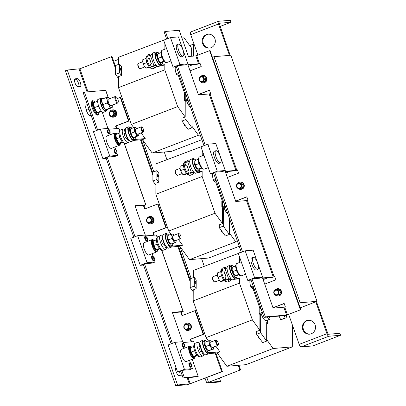 <?xml version="1.0" encoding="UTF-8"?>
<svg xmlns="http://www.w3.org/2000/svg" width="406" height="406" viewBox="0 0 406 406"><rect width="100%" height="100%" fill="white"/><g stroke="black" fill="none" stroke-linecap="round" stroke-linejoin="round"><path stroke-width="0.61" d="M190.566 367.186A2.152 0.69 -111 0 1 189.8 366.537A2.152 0.69 -111 0 1 189.16 365.222A2.152 0.69 -111 0 1 188.902 364.192A2.152 0.69 -111 0 1 189.034 363.197M191.206 366.943A2.269 0.726 -111 0 1 191.028 367.151L191.368 366.506A2.152 0.69 -111 0 1 190.698 366.826A2.152 0.69 -111 0 1 189.653 365.035A2.152 0.69 -111 0 1 190.084 363.167L189.399 362.918A2.269 0.726 -111 0 1 189.673 362.949M190.998 366.78A1.979 1.868 -94.8 0 0 191.708 365.796C190.896 365.06 190.622 364.273 190.881 363.441C191.693 364.182 191.967 364.964 191.708 365.796L190.998 366.78C189.759 365.644 189.338 364.441 189.734 363.172L189.769 363.167A1.979 1.868 -94.8 0 0 189.734 363.172M183.629 347.374A2.152 0.69 -111 0 1 182.862 346.724A2.152 0.69 -111 0 1 182.223 345.41A2.152 0.69 -111 0 1 181.959 344.374A2.152 0.69 -111 0 1 182.096 343.38M184.268 347.125A2.269 0.726 -111 0 1 184.085 347.333L184.431 346.694A2.152 0.69 -111 0 1 183.761 347.008A2.152 0.69 -111 0 1 182.715 345.217A2.152 0.69 -111 0 1 183.142 343.349M184.06 346.963A1.979 1.868 -94.8 0 0 184.766 345.983C183.959 345.242 183.679 344.455 183.943 343.623C184.75 344.364 185.024 345.151 184.766 345.983L184.06 346.963C182.817 345.831 182.395 344.628 182.796 343.354L182.832 343.349A1.979 1.868 -94.8 0 0 182.796 343.354M115.888 153.93A2.152 0.69 -111 0 1 115.121 153.28A2.152 0.69 -111 0 1 114.482 151.966A2.152 0.69 -111 0 1 114.218 150.936A2.152 0.69 -111 0 1 114.355 149.941M116.684 153.255A2.152 0.69 -111 0 1 116.02 153.57A2.152 0.69 -111 0 1 114.974 151.778A2.152 0.69 -111 0 1 115.4 149.91L114.72 149.662A2.269 0.726 -111 0 1 114.989 149.692M116.319 153.524A1.979 1.868 -94.8 0 0 117.024 152.539C116.212 151.803 115.938 151.017 116.197 150.184C117.009 150.925 117.283 151.712 117.024 152.539L116.319 153.524C115.076 152.387 114.654 151.184 115.055 149.915L115.091 149.91A1.979 1.868 -94.8 0 0 115.055 149.915M108.945 134.117A2.152 0.69 -111 0 1 108.179 133.467A2.152 0.69 -111 0 1 107.539 132.153A2.152 0.69 -111 0 1 107.28 131.118A2.152 0.69 -111 0 1 107.412 130.123M109.584 133.868A2.269 0.726 -111 0 1 109.407 134.076L109.747 133.437A2.152 0.69 -111 0 1 109.077 133.752A2.152 0.69 -111 0 1 108.037 131.96A2.152 0.69 -111 0 1 108.463 130.093L107.778 129.844A2.269 0.726 -111 0 1 108.052 129.879M109.376 133.706A1.979 1.868 -94.8 0 0 110.087 132.726C109.275 131.986 109.001 131.199 109.26 130.367C110.072 131.108 110.346 131.894 110.087 132.726L109.376 133.706C108.138 132.574 107.717 131.371 108.113 130.098L108.148 130.093A1.979 1.868 -94.8 0 0 108.113 130.098M146.287 240.743A2.152 0.69 -111 0 1 145.521 240.093A2.152 0.69 -111 0 1 144.881 238.779A2.152 0.69 -111 0 1 144.622 237.749A2.152 0.69 -111 0 1 144.754 236.749M147.084 240.068A2.152 0.69 -111 0 1 146.419 240.382A2.152 0.69 -111 0 1 145.373 238.591A2.152 0.69 -111 0 1 145.8 236.718L145.12 236.47A2.269 0.726 -111 0 1 145.394 236.505M146.718 240.337A1.979 1.868 -94.8 0 0 147.424 239.352C146.617 238.611 146.343 237.83 146.602 236.997C147.408 237.738 147.688 238.52 147.424 239.352L146.718 240.337C145.48 239.2 145.059 237.997 145.455 236.723L145.49 236.723A1.979 1.868 -94.8 0 0 145.455 236.723M153.229 260.561A2.152 0.69 -111 0 1 152.463 259.911A2.152 0.69 -111 0 1 151.819 258.597A2.152 0.69 -111 0 1 151.56 257.561A2.152 0.69 -111 0 1 151.697 256.567M153.864 260.317A2.269 0.726 -111 0 1 153.686 260.525L154.026 259.881A2.152 0.69 -111 0 1 153.361 260.2A2.152 0.69 -111 0 1 152.316 258.409A2.152 0.69 -111 0 1 152.742 256.536L152.057 256.287A2.269 0.726 -111 0 1 152.331 256.323M153.661 260.15A1.979 1.868 -94.8 0 0 154.366 259.17C153.554 258.429 153.28 257.643 153.539 256.815C154.351 257.551 154.625 258.338 154.366 259.17L153.661 260.15C152.417 259.018 151.996 257.815 152.397 256.541L152.428 256.541A1.979 1.868 -94.8 0 0 152.397 256.541M311.229 333.793A6.978 6.582 -94.8 0 0 315.355 325.759A6.978 6.582 -94.8 0 0 308.347 320.278A6.978 6.582 -94.8 0 0 306.637 320.674A6.978 6.582 -94.8 0 0 302.511 328.708A6.978 6.582 -94.8 0 0 309.524 334.189A6.978 6.582 -94.8 0 0 311.229 333.793M308.692 320.258A6.978 6.582 -94.8 0 0 307.327 320.613A6.978 6.582 -94.8 0 0 303.165 328.469A6.978 6.582 -94.8 0 0 309.869 334.148M211.044 47.705A6.978 6.582 -94.8 0 0 215.17 39.666A6.978 6.582 -94.8 0 0 208.156 34.185A6.978 6.582 -94.8 0 0 206.446 34.581A6.978 6.582 -94.8 0 0 202.325 42.615A6.978 6.582 -94.8 0 0 209.334 48.096A6.978 6.582 -94.8 0 0 211.044 47.705M208.506 34.17A6.978 6.582 -94.8 0 0 207.141 34.52A6.978 6.582 -94.8 0 0 202.98 42.376A6.978 6.582 -94.8 0 0 209.679 48.055M175.869 367.638L176.047 367.567A4.187 1.34 69 0 0 175.976 367.577A4.187 1.34 69 0 0 176.092 371.602A4.187 1.34 69 0 0 178.858 375.423L181.396 375.205A4.187 1.34 69 0 0 181.518 375.18A4.187 1.34 69 0 0 181.908 374.601M74.983 82.885A4.187 1.34 69 0 0 77.749 86.706L80.292 86.493A4.187 1.34 69 0 0 80.413 86.463A4.187 1.34 69 0 0 80.231 82.256A4.187 1.34 69 0 0 77.531 78.617L74.993 78.83A4.187 1.34 69 0 0 74.871 78.86A4.187 1.34 69 0 0 74.983 82.885M159.03 53.384A6.283 2.015 69 0 0 157.259 52.435A6.283 2.015 69 0 0 157.432 58.474A6.283 2.015 69 0 0 161.766 64.163A6.283 2.015 69 0 0 162.446 62.27M157.259 52.435L156.026 52.907A6.283 2.015 69 0 0 156.198 58.946A6.283 2.015 69 0 0 160.527 64.635L161.766 64.163M157.152 52.475A7.328 2.35 69 0 0 155.65 51.932A7.328 2.35 69 0 0 155.853 58.977A7.328 2.35 69 0 0 160.903 65.615A7.328 2.35 69 0 0 161.659 64.204M155.65 51.932L153.184 52.881A7.328 2.35 69 0 0 153.382 59.926A7.328 2.35 69 0 0 158.436 66.564L160.903 65.615M161.355 55.652L162.842 59.383A5.963 1.908 -111 0 1 161.263 55.267L161.355 55.652M178.488 44.081L176.945 44.675A6.471 2.071 69 0 0 177.123 50.897A6.471 2.071 69 0 0 181.583 56.754L183.126 56.16A6.471 2.071 69 0 0 182.949 49.943A6.471 2.071 69 0 0 178.488 44.081A6.471 2.071 69 0 0 178.665 50.303A6.471 2.071 69 0 0 183.126 56.16M170.916 60.956L166.805 62.534A6.567 2.106 -111 0 1 162.273 56.586A6.567 2.106 -111 0 1 162.095 50.268L166.572 48.553M233.714 266.64A6.283 2.015 69 0 0 231.943 265.691A6.283 2.015 69 0 0 232.115 271.731A6.283 2.015 69 0 0 236.444 277.42A6.283 2.015 69 0 0 237.124 275.527M231.943 265.691L230.709 266.163A6.283 2.015 69 0 0 230.882 272.203A6.283 2.015 69 0 0 235.211 277.892L236.444 277.42M231.836 265.732A7.328 2.35 69 0 0 230.334 265.189A7.328 2.35 69 0 0 230.532 272.233A7.328 2.35 69 0 0 235.587 278.871A7.328 2.35 69 0 0 236.338 277.46M230.334 265.189L227.862 266.138A7.328 2.35 69 0 0 228.065 273.182A7.328 2.35 69 0 0 233.115 279.82L235.587 278.871M236.038 268.909L237.52 272.634A5.963 1.908 -111 0 1 235.942 268.523L236.038 268.909M253.166 257.338L251.624 257.932A6.471 2.071 69 0 0 251.801 264.154A6.471 2.071 69 0 0 256.262 270.01L257.805 269.417A6.471 2.071 69 0 0 257.627 263.2A6.471 2.071 69 0 0 253.166 257.338A6.471 2.071 69 0 0 253.344 263.56A6.471 2.071 69 0 0 257.805 269.417M245.594 274.212L241.484 275.791A6.567 2.106 -111 0 1 236.957 269.843A6.567 2.106 -111 0 1 236.774 263.524L241.25 261.809M196.372 160.015A6.283 2.015 69 0 0 194.601 159.061A6.283 2.015 69 0 0 194.773 165.105A6.283 2.015 69 0 0 199.102 170.789A6.283 2.015 69 0 0 199.782 168.901M194.601 159.061L193.368 159.538A6.283 2.015 69 0 0 193.54 165.577A6.283 2.015 69 0 0 197.869 171.266L199.102 170.789M194.494 159.101A7.328 2.35 69 0 0 192.992 158.558A7.328 2.35 69 0 0 193.19 165.607A7.328 2.35 69 0 0 198.245 172.24A7.328 2.35 69 0 0 199.001 170.83M192.992 158.558L190.521 159.507A7.328 2.35 69 0 0 190.724 166.556A7.328 2.35 69 0 0 195.778 173.189L198.245 172.24M198.696 162.278L200.183 166.008A5.963 1.908 -111 0 1 198.605 161.898L198.696 162.278M215.825 150.712L214.282 151.306A6.471 2.071 69 0 0 214.459 157.523A6.471 2.071 69 0 0 218.92 163.385L220.463 162.791A6.471 2.071 69 0 0 220.285 156.569A6.471 2.071 69 0 0 215.825 150.712A6.471 2.071 69 0 0 216.007 156.934A6.471 2.071 69 0 0 220.463 162.791M208.258 167.587L204.147 169.165A6.567 2.106 -111 0 1 199.615 163.217A6.567 2.106 -111 0 1 199.437 156.899L203.908 155.178M118.247 102.043L117.989 102.728A3.492 1.117 -111 0 1 117.71 103.053A3.492 1.117 -111 0 1 116.06 101.571A3.492 1.117 -111 0 1 114.862 98.085A3.492 1.117 -111 0 1 115.208 96.537A3.492 1.117 -111 0 1 115.634 96.592L116.283 96.927A2.913 0.934 -111 0 1 118.298 101.028A2.913 0.934 -111 0 1 118.247 102.043A2.913 0.934 -111 0 1 116.867 101.454A2.913 0.934 -111 0 1 115.639 98.171A2.913 0.934 -111 0 1 116.283 96.927M117.71 103.053L110.934 105.651A3.492 1.117 -111 0 1 109.29 104.175A3.492 1.117 -111 0 1 108.092 100.683A3.492 1.117 -111 0 1 108.438 99.14L115.208 96.537M105.89 111.33L103.423 112.274A6.978 2.238 -111 0 1 98.612 105.956A6.978 2.238 -111 0 1 98.419 99.247L100.891 98.298A6.978 2.238 69 0 0 101.079 105.007A6.978 2.238 69 0 0 105.89 111.33A6.978 2.238 69 0 0 106.545 110.371M97.663 101.277L93.619 102.682L93.075 102.561L93.619 102.682L94.339 107.691L97.064 112.528L99.064 112.355L98.831 112.777L96.719 112.954L93.842 107.849L93.075 102.561L94.42 102.378M201.422 351.672A2.791 0.893 -111 0 1 201.351 351.713A2.791 0.893 -111 0 1 201.269 351.728A2.791 0.893 -111 0 1 199.468 349.307A2.791 0.893 -111 0 1 199.351 346.501A2.791 0.893 -111 0 1 199.432 346.48M199.006 356.351L198.899 356.392A6.283 2.015 -111 0 1 194.57 350.703A6.283 2.015 -111 0 1 194.398 344.664L194.499 344.623M203.766 354.042A7.328 2.35 -111 0 1 202.975 355.945L200.508 356.894A7.328 2.35 -111 0 1 195.453 350.256A7.328 2.35 -111 0 1 195.256 343.212L197.722 342.263A7.328 2.35 -111 0 1 199.788 343.369M202.975 355.945A7.328 2.35 -111 0 1 197.925 349.312A7.328 2.35 -111 0 1 197.722 342.263M193.713 346.557L190.115 347.673L190.546 347.775L191.17 352.114L193.53 356.306L195.266 356.158L195.078 356.493L193.256 356.646L190.769 352.235L190.115 347.673L191.272 347.516M191.825 347.282L190.14 346.379A6.567 2.106 69 0 0 189.353 346.293L181.391 349.348A6.567 2.106 69 0 0 181.573 355.666A6.567 2.106 69 0 0 186.1 361.614L194.063 358.554A6.567 2.106 69 0 0 194.575 357.97M189.353 346.293A6.567 2.106 69 0 0 189.536 352.606A6.567 2.106 69 0 0 194.063 358.554M126.743 138.416A2.791 0.893 -111 0 1 126.672 138.456A2.791 0.893 -111 0 1 126.586 138.476A2.791 0.893 -111 0 1 124.789 136.051A2.791 0.893 -111 0 1 124.667 133.244A2.791 0.893 -111 0 1 124.749 133.224M124.322 143.095L124.216 143.135A6.283 2.015 -111 0 1 119.887 137.446A6.283 2.015 -111 0 1 119.714 131.407L119.821 131.366M129.088 140.786A7.328 2.35 -111 0 1 128.296 142.689L125.824 143.638A7.328 2.35 -111 0 1 120.775 137.005A7.328 2.35 -111 0 1 120.572 129.956L123.043 129.006A7.328 2.35 -111 0 1 125.104 130.113M128.296 142.689A7.328 2.35 -111 0 1 123.241 136.056A7.328 2.35 -111 0 1 123.043 129.006M119.034 133.3L115.431 134.416L115.862 134.518L116.486 138.857L118.851 143.049L120.582 142.902L120.399 143.237L118.572 143.389L116.091 138.979L115.431 134.416L116.588 134.259M115.461 133.122C112.097 131.615 116.639 146.307 119.359 144.917L120.222 144.348L120.557 142.912A5.963 1.908 69 0 1 119.729 144.49A5.963 1.908 69 0 1 115.796 139.05A5.963 1.908 69 0 1 115.806 133.275A5.963 1.908 69 0 1 117.136 134.026L115.461 133.122A6.567 2.106 69 0 0 114.675 133.036L106.712 136.091A6.567 2.106 69 0 0 106.89 142.41A6.567 2.106 69 0 0 111.422 148.357L119.384 145.302A6.567 2.106 69 0 0 119.897 144.714M114.675 133.036A6.567 2.106 69 0 0 114.852 139.349A6.567 2.106 69 0 0 119.384 145.302M164.085 245.041A2.791 0.893 -111 0 1 164.009 245.082A2.791 0.893 -111 0 1 163.928 245.102A2.791 0.893 -111 0 1 162.131 242.676A2.791 0.893 -111 0 1 162.009 239.87A2.791 0.893 -111 0 1 162.09 239.855M161.664 249.72L161.558 249.761A6.283 2.015 -111 0 1 157.229 244.077A6.283 2.015 -111 0 1 157.056 238.038L157.163 237.997M166.43 247.411A7.328 2.35 -111 0 1 165.638 249.32L163.166 250.269A7.328 2.35 -111 0 1 158.117 243.63A7.328 2.35 -111 0 1 157.914 236.586L160.385 235.637A7.328 2.35 -111 0 1 162.446 236.739M165.638 249.32A7.328 2.35 -111 0 1 160.583 242.681A7.328 2.35 -111 0 1 160.385 235.637M156.376 239.926L152.773 241.047L153.204 241.144L153.828 245.483L156.188 249.675L157.924 249.528L157.736 249.863L155.914 250.02L153.432 245.61L152.773 241.047L153.93 240.89M152.788 239.753A6.567 2.106 69 0 0 152.011 239.662L144.054 242.722A6.567 2.106 69 0 0 144.231 249.035A6.567 2.106 69 0 0 148.763 254.983L156.721 251.928A6.567 2.106 69 0 0 157.239 251.344M152.011 239.662A6.567 2.106 69 0 0 152.194 245.98A6.567 2.106 69 0 0 156.721 251.928M221.265 230.39A1.045 0.335 69 0 0 221.737 231.948A1.045 0.335 69 0 0 222.112 232.207L222.478 232.065M158.523 176.275A1.045 0.335 -111 0 1 158.406 176.58A1.045 0.335 -111 0 1 157.863 176.047A1.045 0.335 -111 0 1 157.543 174.925A1.045 0.335 -111 0 1 157.655 174.626A1.045 0.335 -111 0 1 158.198 175.153A1.045 0.335 -111 0 1 158.523 176.275M158.406 176.58L157.838 176.798A1.045 0.335 -111 0 1 157.295 176.265A1.045 0.335 -111 0 1 156.975 175.143A1.045 0.335 -111 0 1 157.086 174.844L157.655 174.626M258.607 337.021A1.045 0.335 69 0 0 259.079 338.574A1.045 0.335 69 0 0 259.454 338.837L259.82 338.695M195.859 282.906A1.045 0.335 -111 0 1 195.748 283.205A1.045 0.335 -111 0 1 195.205 282.672A1.045 0.335 -111 0 1 194.885 281.556A1.045 0.335 -111 0 1 194.997 281.251A1.045 0.335 -111 0 1 195.54 281.784A1.045 0.335 -111 0 1 195.859 282.906M195.748 283.205L195.179 283.424A1.045 0.335 -111 0 1 194.636 282.891A1.045 0.335 -111 0 1 194.317 281.769A1.045 0.335 -111 0 1 194.428 281.47L194.997 281.251M121.181 69.649A1.045 0.335 -111 0 1 121.064 69.949A1.045 0.335 -111 0 1 120.526 69.416A1.045 0.335 -111 0 1 120.201 68.299A1.045 0.335 -111 0 1 120.318 67.995A1.045 0.335 -111 0 1 120.856 68.528A1.045 0.335 -111 0 1 121.181 69.649M121.064 69.949L120.501 70.167A1.045 0.335 -111 0 1 119.958 69.634A1.045 0.335 -111 0 1 119.633 68.518A1.045 0.335 -111 0 1 119.75 68.213L120.318 67.995M183.928 123.764A1.045 0.335 69 0 0 184.395 125.317A1.045 0.335 69 0 0 184.771 125.581L185.141 125.439M114.213 112.685A2.791 2.634 85.2 0 1 111.98 116.415A2.791 2.634 85.2 0 1 109.275 114.583A2.791 2.634 85.2 0 1 111.508 110.853A2.791 2.634 85.2 0 1 114.213 112.685M111.508 110.853L112.594 110.762A2.791 2.634 85.2 0 1 115.299 112.594A2.791 2.634 85.2 0 1 113.066 116.324L111.98 116.415M113.624 112.863A2.309 2.177 85.2 0 1 112.345 115.822A2.309 2.177 85.2 0 1 109.539 114.431A2.309 2.177 85.2 0 1 110.823 111.477A2.309 2.177 85.2 0 1 113.624 112.863M151.555 219.316A2.791 2.634 85.2 0 1 149.322 223.046A2.791 2.634 85.2 0 1 146.617 221.209A2.791 2.634 85.2 0 1 148.85 217.484A2.791 2.634 85.2 0 1 151.555 219.316M148.85 217.484L149.936 217.388A2.791 2.634 85.2 0 1 152.641 219.225A2.791 2.634 85.2 0 1 150.408 222.955L149.322 223.046M150.966 219.494A2.309 2.177 85.2 0 1 149.687 222.447A2.309 2.177 85.2 0 1 146.881 221.062A2.309 2.177 85.2 0 1 148.165 218.103A2.309 2.177 85.2 0 1 150.966 219.494M188.891 325.942A2.791 2.634 85.2 0 1 186.658 329.672A2.791 2.634 85.2 0 1 183.954 327.84A2.791 2.634 85.2 0 1 186.192 324.11A2.791 2.634 85.2 0 1 188.891 325.942M186.192 324.11L187.278 324.018A2.791 2.634 85.2 0 1 189.983 325.851A2.791 2.634 85.2 0 1 187.75 329.581L186.658 329.672M188.308 326.119A2.309 2.177 85.2 0 1 187.024 329.078A2.309 2.177 85.2 0 1 184.222 327.688A2.309 2.177 85.2 0 1 185.506 324.734A2.309 2.177 85.2 0 1 188.308 326.119M184.857 329.119A3.664 3.456 -94.8 0 0 190.754 325.556A3.664 3.456 -94.8 0 0 184.507 324.957M187.821 330.448L188.282 330.413A3.664 3.456 -94.8 0 0 191.216 325.516A3.664 3.456 -94.8 0 0 187.668 323.11L187.202 323.151M147.515 222.488A3.664 3.456 -94.8 0 0 153.412 218.925A3.664 3.456 -94.8 0 0 147.165 218.332M150.479 223.823L150.941 223.782A3.664 3.456 -94.8 0 0 153.874 218.89A3.664 3.456 -94.8 0 0 150.327 216.479L149.865 216.52M110.178 115.862A3.664 3.456 -94.8 0 0 116.07 112.3A3.664 3.456 -94.8 0 0 109.823 111.701M113.142 117.197L113.604 117.156A3.664 3.456 -94.8 0 0 116.532 112.259A3.664 3.456 -94.8 0 0 112.985 109.853L112.523 109.894M278.851 291.544A2.791 2.634 85.2 0 1 276.618 295.269A2.791 2.634 85.2 0 1 273.913 293.436A2.791 2.634 85.2 0 1 276.146 289.706A2.791 2.634 85.2 0 1 278.851 291.544M276.146 289.706L277.465 289.595A2.791 2.634 85.2 0 1 280.17 291.432A2.791 2.634 85.2 0 1 277.937 295.162L276.618 295.269M278.262 291.716A2.309 2.177 85.2 0 1 276.983 294.675A2.309 2.177 85.2 0 1 274.182 293.289A2.309 2.177 85.2 0 1 275.461 290.331A2.309 2.177 85.2 0 1 278.262 291.716M241.509 184.913A2.791 2.634 85.2 0 1 239.276 188.643A2.791 2.634 85.2 0 1 236.571 186.811A2.791 2.634 85.2 0 1 238.804 183.081A2.791 2.634 85.2 0 1 241.509 184.913M238.804 183.081L240.124 182.969A2.791 2.634 85.2 0 1 242.829 184.801A2.791 2.634 85.2 0 1 240.596 188.531L239.276 188.643M240.925 185.09A2.309 2.177 85.2 0 1 239.641 188.044A2.309 2.177 85.2 0 1 236.84 186.658A2.309 2.177 85.2 0 1 238.119 183.705A2.309 2.177 85.2 0 1 240.925 185.09M204.167 78.287A2.791 2.634 85.2 0 1 201.934 82.017A2.791 2.634 85.2 0 1 199.229 80.18A2.791 2.634 85.2 0 1 201.467 76.45A2.791 2.634 85.2 0 1 204.167 78.287M201.467 76.45L202.782 76.338A2.791 2.634 85.2 0 1 205.487 78.175A2.791 2.634 85.2 0 1 203.254 81.905L201.934 82.017M203.584 78.465A2.309 2.177 85.2 0 1 202.3 81.418A2.309 2.177 85.2 0 1 199.498 80.033A2.309 2.177 85.2 0 1 200.782 77.074A2.309 2.177 85.2 0 1 203.584 78.465M200.681 81.794A3.664 3.456 -94.8 0 0 206.258 77.876A3.664 3.456 -94.8 0 0 200.265 76.876M203.33 82.773L203.792 82.733A3.664 3.456 -94.8 0 0 206.72 77.84A3.664 3.456 -94.8 0 0 203.173 75.43L202.711 75.47M238.023 188.425A3.664 3.456 -94.8 0 0 243.6 184.507A3.664 3.456 -94.8 0 0 237.606 183.507M240.667 189.399L241.128 189.363A3.664 3.456 -94.8 0 0 244.062 184.466A3.664 3.456 -94.8 0 0 240.514 182.061L240.053 182.096M275.364 295.05A3.664 3.456 -94.8 0 0 280.942 291.132A3.664 3.456 -94.8 0 0 274.948 290.133M278.008 296.03L278.47 295.989A3.664 3.456 -94.8 0 0 281.404 291.097A3.664 3.456 -94.8 0 0 277.856 288.686L277.394 288.727M153.184 59.322A2.791 0.893 69 0 0 154.047 61.646A2.791 0.893 69 0 0 154.123 61.773M152.006 55.003A7.328 2.35 69 0 0 150.093 54.064L147.627 55.013A7.328 2.35 69 0 0 147.83 62.057A7.328 2.35 69 0 0 152.879 68.695L155.351 67.746A7.328 2.35 69 0 0 156.137 65.96L152.945 66.229A7.328 2.35 69 0 0 155.351 67.746M149.555 58.444A7.328 2.35 69 0 0 150.296 61.113A7.328 2.35 69 0 0 151.413 63.747L149.555 58.444L148.444 58.87L147.515 56.211L150.291 55.145L153.97 65.645L156.361 65.442M150.093 54.064A7.328 2.35 69 0 0 149.337 55.515M146.876 56.424L146.769 56.464A6.283 2.015 69 0 0 146.942 62.504L143.445 63.95L144.267 66.183L145.81 68.142L147.54 67.995L149.499 67.244M142.75 61.742L138.263 63.468A2.791 0.893 69 0 0 138.035 63.732A2.791 0.893 69 0 0 138.923 67.457A2.791 0.893 69 0 0 139.923 68.634A2.791 0.893 69 0 0 140.263 68.68L144.754 66.954M138.035 63.732L137.822 64.3A2.309 0.741 69 0 0 138.553 67.381A2.309 0.741 69 0 0 139.38 68.355L139.923 68.634M134.604 139.146A7.328 2.35 -111 0 1 133.853 140.557A7.328 2.35 -111 0 1 128.798 133.919A7.328 2.35 -111 0 1 128.595 126.875A7.328 2.35 -111 0 1 130.103 127.418M133.853 140.557L131.382 141.506A7.328 2.35 -111 0 1 126.332 134.868A7.328 2.35 -111 0 1 126.129 127.824L128.595 126.875M135.391 137.213A6.283 2.015 -111 0 1 134.711 139.106L133.478 139.583A6.283 2.015 -111 0 1 129.144 133.894A6.283 2.015 -111 0 1 128.971 127.854L130.204 127.377A6.283 2.015 -111 0 1 131.98 128.326M134.711 139.106A6.283 2.015 -111 0 1 130.377 133.417A6.283 2.015 -111 0 1 130.204 127.377M143.653 131.27L143.44 131.838A2.791 0.893 -111 0 1 143.216 132.102A2.791 0.893 -111 0 1 143.135 132.123A2.791 0.893 -111 0 1 141.334 129.697A2.791 0.893 -111 0 1 141.217 126.89A2.791 0.893 -111 0 1 141.298 126.87A2.791 0.893 -111 0 1 141.557 126.936L142.095 127.215A2.309 0.741 -111 0 1 143.333 129.067A2.309 0.741 -111 0 1 143.653 131.27A2.309 0.741 -111 0 1 143.404 131.503A2.309 0.741 -111 0 1 141.877 129.397A2.309 0.741 -111 0 1 141.882 127.159A2.309 0.741 -111 0 1 142.095 127.215M137.73 134.198A2.791 0.893 -111 0 1 137.654 134.239A2.791 0.893 -111 0 1 137.573 134.254A2.791 0.893 -111 0 1 135.777 131.828A2.791 0.893 -111 0 1 135.655 129.027A2.791 0.893 -111 0 1 135.736 129.006M227.862 272.578A2.791 0.893 69 0 0 228.73 274.903A2.791 0.893 69 0 0 228.806 275.029M226.69 268.259A7.328 2.35 69 0 0 224.777 267.321L222.31 268.27A7.328 2.35 69 0 0 222.508 275.314A7.328 2.35 69 0 0 227.563 281.952L230.029 281.003A7.328 2.35 69 0 0 230.816 279.216L227.624 279.485A7.328 2.35 69 0 0 230.029 281.003M224.234 271.695A7.328 2.35 69 0 0 224.98 274.365A7.328 2.35 69 0 0 226.096 277.004L224.234 271.695L223.127 272.127L222.194 269.467L224.975 268.402L228.649 278.902L231.039 278.699M224.777 267.321A7.328 2.35 69 0 0 224.021 268.767M221.554 269.68L221.448 269.721A6.283 2.015 69 0 0 221.62 275.76A6.283 2.015 69 0 0 225.954 281.449L226.056 281.409M217.433 274.999L212.942 276.725A2.791 0.893 69 0 0 212.719 276.988A2.791 0.893 69 0 0 213.602 280.708A2.791 0.893 69 0 0 214.601 281.891A2.791 0.893 69 0 0 214.941 281.937L219.433 280.211M212.719 276.988L212.505 277.557A2.309 0.741 69 0 0 213.236 280.637A2.309 0.741 69 0 0 214.063 281.612L214.601 281.891M209.288 352.403A7.328 2.35 -111 0 1 208.532 353.814A7.328 2.35 -111 0 1 203.477 347.176A7.328 2.35 -111 0 1 203.279 340.132A7.328 2.35 -111 0 1 204.781 340.675M208.532 353.814L206.065 354.763A7.328 2.35 -111 0 1 201.011 348.125A7.328 2.35 -111 0 1 200.808 341.081L203.279 340.132M210.069 350.469A6.283 2.015 -111 0 1 209.389 352.362L208.156 352.834A6.283 2.015 -111 0 1 203.827 347.15A6.283 2.015 -111 0 1 203.655 341.111L204.888 340.634A6.283 2.015 -111 0 1 206.659 341.583M209.389 352.362A6.283 2.015 -111 0 1 205.06 346.673A6.283 2.015 -111 0 1 204.888 340.634M218.337 344.527L218.123 345.095A2.791 0.893 -111 0 1 217.9 345.359A2.791 0.893 -111 0 1 217.814 345.379A2.791 0.893 -111 0 1 216.017 342.953A2.791 0.893 -111 0 1 215.896 340.147A2.791 0.893 -111 0 1 215.977 340.126A2.791 0.893 -111 0 1 216.236 340.192L216.779 340.472A2.309 0.741 -111 0 1 218.012 342.324A2.309 0.741 -111 0 1 218.337 344.527A2.309 0.741 -111 0 1 218.083 344.76A2.309 0.741 -111 0 1 216.56 342.654A2.309 0.741 -111 0 1 216.56 340.416A2.309 0.741 -111 0 1 216.779 340.472M212.409 347.455A2.791 0.893 -111 0 1 212.338 347.495A2.791 0.893 -111 0 1 212.257 347.511A2.791 0.893 -111 0 1 210.455 345.085A2.791 0.893 -111 0 1 210.333 342.283A2.791 0.893 -111 0 1 210.42 342.263M190.521 165.952A2.791 0.893 69 0 0 191.388 168.272A2.791 0.893 69 0 0 191.465 168.404M189.348 161.629A7.328 2.35 69 0 0 187.435 160.695L184.969 161.639A7.328 2.35 69 0 0 185.166 168.688A7.328 2.35 69 0 0 190.221 175.321L192.688 174.377A7.328 2.35 69 0 0 193.474 172.591L190.287 172.86A7.328 2.35 69 0 0 192.688 174.377M186.897 165.069A7.328 2.35 69 0 0 187.638 167.739A7.328 2.35 69 0 0 188.754 170.378L186.897 165.069L185.786 165.496L184.857 162.842L187.633 161.776L191.307 172.276L193.698 172.073M187.435 160.695A7.328 2.35 69 0 0 186.679 162.141M184.212 163.05L184.111 163.09A6.283 2.015 69 0 0 184.283 169.129L180.787 170.576L181.609 172.809L183.147 174.768L184.882 174.621L186.841 173.869M180.091 168.373L175.6 170.099A2.791 0.893 69 0 0 175.377 170.358A2.791 0.893 69 0 0 176.26 174.083A2.791 0.893 69 0 0 177.26 175.265A2.791 0.893 69 0 0 177.605 175.311L182.096 173.585M175.377 170.358L175.164 170.926A2.309 0.741 69 0 0 175.894 174.007A2.309 0.741 69 0 0 176.722 174.986L177.26 175.265M171.946 245.777A7.328 2.35 -111 0 1 171.19 247.188A7.328 2.35 -111 0 1 166.14 240.55A7.328 2.35 -111 0 1 165.937 233.501A7.328 2.35 -111 0 1 167.439 234.049M171.19 247.188L168.723 248.132A7.328 2.35 -111 0 1 163.669 241.499A7.328 2.35 -111 0 1 163.471 234.45L165.937 233.501M172.733 243.844A6.283 2.015 -111 0 1 172.053 245.737L170.814 246.209A6.283 2.015 -111 0 1 166.485 240.519A6.283 2.015 -111 0 1 166.313 234.48L167.546 234.008A6.283 2.015 -111 0 1 169.317 234.957M172.053 245.737A6.283 2.015 -111 0 1 167.719 240.047A6.283 2.015 -111 0 1 167.546 234.008M180.995 237.901L180.782 238.469A2.791 0.893 -111 0 1 180.558 238.728A2.791 0.893 -111 0 1 180.477 238.748A2.791 0.893 -111 0 1 178.676 236.322A2.791 0.893 -111 0 1 178.554 233.516A2.791 0.893 -111 0 1 178.635 233.501A2.791 0.893 -111 0 1 178.899 233.562L179.437 233.841A2.309 0.741 -111 0 1 180.675 235.693A2.309 0.741 -111 0 1 180.995 237.901A2.309 0.741 -111 0 1 180.741 238.134A2.309 0.741 -111 0 1 179.219 236.023A2.309 0.741 -111 0 1 179.224 233.79A2.309 0.741 -111 0 1 179.437 233.841M175.067 240.824A2.791 0.893 -111 0 1 174.996 240.865A2.791 0.893 -111 0 1 174.915 240.885A2.791 0.893 -111 0 1 173.113 238.459A2.791 0.893 -111 0 1 172.997 235.653A2.791 0.893 -111 0 1 173.078 235.632M171.484 246.985L179.807 246.285L189.511 259.652L208.684 258.028L239.22 246.305M166.978 247.366L165.455 247.498L161.781 236.997L162.674 236.652M158.822 182.127L156.904 179.472L156.919 170.632L158.853 173.311L158.822 182.127L155.889 183.253L155.848 194.261L168.718 231.004L171.093 234.277M203.147 145.998L155.965 163.846L155.934 171.012M198.798 171.642L202.158 171.357L202.142 176.488L215.007 213.231L222.534 223.599L222.564 207.923L221.818 206.893L221.828 201.219L222.6 200.919L222.589 206.598L223.336 207.628L223.3 226.122L229.329 234.45L229.36 218.139M222.331 201.026L215.698 182.096L213.86 181.117L213.551 180.244A6.978 2.238 69 0 1 212.937 173.59M202.254 146.074L202.254 146.343M202.239 150.398L202.218 155.828M189.729 161.598L187.633 161.776M229.334 232.963L235.8 241.874L237.617 241.722M188.754 170.378L187.643 170.804L188.531 173.342L190.287 172.86M193.449 172.926L194.504 172.834M197.321 172.596L199.382 172.423L202.158 171.357M188.531 173.342L191.307 172.276M155.848 194.261L202.142 176.488M189.511 259.652L235.8 241.874M222.534 223.599L219.296 224.843L219.291 227.659L223.3 226.122M168.718 231.004L215.007 213.231M179.807 246.285L182.583 245.214L178.462 239.535M166.663 247.031L165.455 247.498M182.583 245.214L171.885 246.122M173.986 235.135L174.448 235.094M176.067 240.453A4.537 1.451 69 0 1 176.108 241.387A4.537 1.451 69 0 1 175.488 242.524L171.291 244.138L170.784 244.072L169.246 242.113A4.537 1.451 69 0 0 170.322 243.61L170.784 244.072L175.488 242.524A4.537 1.451 -111 0 1 173.443 240.499A4.537 1.451 -111 0 1 171.951 236.236A4.537 1.451 -111 0 1 172.504 233.993A4.537 1.451 -111 0 1 173.474 234.521A4.537 1.451 -111 0 1 174.062 235.241M174.265 242.737L173.443 240.499L171.905 238.545L171.951 236.236L171.276 234.206L173.012 234.059L173.474 234.521M176.102 241.474L175.996 242.59M168.424 239.88L167.754 237.85A4.537 1.451 69 0 0 169.246 242.113L168.424 239.88L171.905 238.545M167.693 236.652A4.537 1.451 69 0 0 167.688 236.744A4.537 1.451 69 0 0 167.754 237.85L167.795 235.541L171.276 234.206M180.056 167.348A4.537 1.451 69 0 0 180.051 167.439A4.537 1.451 69 0 0 180.117 168.546A4.537 1.451 69 0 0 181.609 172.809A4.537 1.451 -111 0 0 182.685 174.306L183.147 174.768L186.516 173.474M183.426 164.983L180.162 166.237L180.117 168.546L180.787 170.576M184.283 169.129A6.283 2.015 69 0 0 188.612 174.819L188.719 174.778M222.6 200.919L223.701 202.442L224.888 205.365M235.683 201.224L246.853 196.93M225.33 171.667L234.688 170.875L237.429 170.028M230.41 171.236L225.802 173.007M216.616 181.746L215.698 182.096M216.093 180.259L213.86 181.117M221.818 206.893L222.589 206.598M222.564 207.923L223.336 207.628M208.826 353.616L217.149 352.91L226.852 366.278L246.026 364.659L292.315 346.881L292.396 324.998M204.32 353.996L202.797 354.123L199.118 343.623L200.016 343.283M196.164 288.752L194.241 286.103L194.261 277.262L196.194 279.937L196.164 288.752L193.231 289.879L193.19 300.887L206.06 337.635L208.43 340.903M240.484 252.628L193.302 270.477L193.276 277.638M236.135 278.267L239.499 277.983L239.479 283.114L252.349 319.862L259.876 330.23L259.906 314.548L259.16 313.523L259.17 307.844L259.942 307.55L259.931 313.224L260.677 314.254L260.642 332.747L266.671 341.076L266.701 322.582L267.447 323.612L267.458 320.243M259.667 307.652L253.039 288.722L251.202 287.742L250.888 286.875A6.978 2.238 69 0 1 250.279 280.221M239.596 252.705L239.591 252.968M239.576 257.028L239.555 262.459M227.071 268.224L224.975 268.402M266.671 339.594L273.142 348.505L292.315 346.881M279.084 316.091L280.693 319.679L281.008 319.679A6.978 2.238 69 0 0 281.287 319.634L285.763 317.913A6.978 2.238 -111 0 1 285.484 317.964L285.164 317.959L284.139 315.665M226.096 277.004L224.985 277.43L225.873 279.967L227.624 279.485M230.791 279.551L231.846 279.465M234.663 279.226L236.723 279.049L239.499 277.983M225.873 279.967L228.649 278.902M193.19 300.887L239.479 283.114M226.852 366.278L273.142 348.505M259.876 330.23L256.638 331.474L256.633 334.29L260.642 332.747M206.06 337.635L252.349 319.862M217.149 352.91L219.925 351.845L215.804 346.161M204.005 353.662L202.797 354.123M219.925 351.845L209.227 352.748M211.328 341.761L211.79 341.72M213.409 347.084A4.537 1.451 69 0 1 213.449 348.013A4.537 1.451 69 0 1 212.83 349.15L208.633 350.764L208.126 350.698L206.588 348.739A4.537 1.451 69 0 0 207.664 350.236L208.126 350.698L212.83 349.15A4.537 1.451 -111 0 1 210.785 347.13A4.537 1.451 -111 0 1 209.288 342.867A4.537 1.451 -111 0 1 209.841 340.624A4.537 1.451 -111 0 1 210.815 341.152A4.537 1.451 -111 0 1 211.404 341.872M211.607 349.363L210.785 347.13L209.242 345.171L209.288 342.867L208.618 340.832L210.354 340.685L210.815 341.152M213.444 348.104L213.338 349.216M205.766 346.506L205.091 344.476A4.537 1.451 69 0 0 206.588 348.739L205.766 346.506L209.242 345.171M205.03 343.283A4.537 1.451 69 0 0 205.025 343.369A4.537 1.451 69 0 0 205.091 344.476L205.137 342.172L208.618 340.832M217.398 273.979A4.537 1.451 69 0 0 217.393 274.07A4.537 1.451 69 0 0 217.459 275.172A4.537 1.451 69 0 0 218.951 279.44L220.488 281.399L222.224 281.251L224.183 280.5M223.858 280.104L220.488 281.399L220.027 280.932A4.537 1.451 -111 0 1 218.951 279.44L217.459 275.172L217.499 272.868L220.768 271.614M221.625 275.765L218.129 277.207M259.942 307.55L261.038 309.067L262.225 311.996M273.02 307.849L284.195 303.561M262.672 278.293L272.03 277.501L274.771 276.659M267.752 277.866L263.139 279.632M253.953 288.372L253.039 288.722M253.435 286.885L251.202 287.742M266.701 323.902L267.447 323.612M259.16 313.523L259.931 313.224M259.906 314.548L260.677 314.254M280.693 319.679L285.164 317.959M286.494 315.279A6.978 2.238 -111 0 1 285.763 317.913M134.147 140.359L142.465 139.654L152.169 153.021L171.342 151.402L201.883 139.674M129.636 140.74L128.113 140.867L124.439 130.367L125.332 130.027M121.48 75.496L119.562 72.847L119.577 64.006L121.516 66.68L121.48 75.496L118.552 76.622L118.511 87.63L131.377 124.378L133.752 127.646M165.805 39.372L118.623 57.221L118.598 64.381M161.456 65.011L164.821 64.727L164.8 69.857L177.666 106.605L185.197 116.974L185.222 101.292L184.476 100.267L184.486 94.588L185.258 94.293L185.248 99.967L185.994 100.998L185.963 119.491L191.987 127.819L192.018 111.513M184.989 94.395L178.361 75.465L176.524 74.486L176.209 73.618A6.978 2.238 69 0 1 175.595 66.965M190.546 65.579L190.546 64.823M191.307 56.282L191.322 47.796L184.085 37.824L181.949 38.007M164.912 39.448L164.912 39.712M164.897 43.772L164.877 49.202M152.387 54.967L150.291 55.145M191.992 126.337L198.463 135.249L200.275 135.096M151.413 63.747L150.301 64.173L151.189 66.711L152.945 66.229M156.107 66.295L157.168 66.208M159.979 65.97L162.04 65.792L164.821 64.727M151.189 66.711L153.97 65.645M118.511 87.63L164.8 69.857M152.169 153.021L198.463 135.249M185.197 116.974L181.954 118.217L181.949 121.034L185.963 119.491M131.377 124.378L177.666 106.605M142.465 139.654L145.246 138.588L141.121 132.909M129.321 140.405L128.113 140.867M145.246 138.588L134.548 139.491M136.644 128.504L137.111 128.469M138.725 133.828A4.537 1.451 69 0 1 138.766 134.756A4.537 1.451 69 0 1 138.147 135.898L133.95 137.507L133.442 137.441L131.904 135.487A4.537 1.451 69 0 0 132.98 136.979L133.442 137.441L138.147 135.898A4.537 1.451 -111 0 1 136.101 133.873A4.537 1.451 -111 0 1 134.609 129.61A4.537 1.451 -111 0 1 135.162 127.367A4.537 1.451 -111 0 1 136.132 127.895A4.537 1.451 -111 0 1 136.726 128.616M136.923 136.106L136.101 133.873L134.564 131.914L134.609 129.61L133.934 127.575L135.67 127.428L136.132 127.895M138.761 134.848L138.659 135.959M131.082 133.249L130.412 131.219A4.537 1.451 69 0 0 131.904 135.487L131.082 133.249L134.564 131.914M130.351 130.027A4.537 1.451 69 0 0 130.346 130.113A4.537 1.451 69 0 0 130.412 131.219L130.458 128.915L133.934 127.575M142.714 60.722A4.537 1.451 69 0 0 142.709 60.814A4.537 1.451 69 0 0 142.775 61.915A4.537 1.451 69 0 0 144.267 66.183A4.537 1.451 -111 0 0 145.343 67.675L145.81 68.142L149.175 66.848M146.089 58.357L142.821 59.611L142.775 61.915L143.445 63.95M146.942 62.504A6.283 2.015 69 0 0 151.271 68.193L151.377 68.152M185.258 94.293L186.359 95.811L187.547 98.739M198.341 94.593L209.511 90.305M187.988 65.036L197.346 64.244L200.092 63.402M193.068 64.61L188.46 66.381M179.274 75.115L178.361 75.465M184.476 100.267L185.248 99.967M185.222 101.292L185.994 100.998M178.752 73.628L176.524 74.486M203.985 145.678L176.108 66.082L177.341 65.605L205.218 145.201M250.791 279.333L252.024 278.861L265.341 316.883L264.103 317.36L250.791 279.333M241.321 252.304L213.449 172.707L214.683 172.235L242.56 251.832M264.707 284.109L275.877 279.815L274.73 276.537L273.263 277.029L262.545 277.937L273.116 308.118L283.835 307.215L285.301 306.718L284.149 303.439L272.979 307.728M190.023 70.852L201.198 66.559L200.046 63.28L198.585 63.772L187.866 64.681L198.432 94.862L209.151 93.959L210.618 93.461L209.471 90.183L198.295 94.471M227.365 177.478L238.535 173.189L237.388 169.906L235.922 170.403L225.203 171.307L235.774 201.493L246.493 200.584L247.959 200.092L246.807 196.808L235.637 201.102M283.835 307.215L286.59 315.086L300.399 309.854L209.633 50.664L195.824 55.901L198.585 63.772M264.103 317.36L285.357 315.563L300.399 309.854M300.861 309.814L210.095 50.628L209.633 50.664M166.643 39.047L164.146 31.922L165.379 31.45L179.239 30.277L188.435 56.525L195.824 55.901M167.876 38.575L165.379 31.45M176.397 66.894L173.093 67.173L179.944 64.544L187.912 63.869L185.106 64.95L177.341 65.605M213.734 173.524L210.435 173.804L217.286 171.175L225.254 170.5L222.447 171.576L214.683 172.235M251.075 280.15L247.772 280.429L254.623 277.8L262.596 277.125L259.784 278.206L252.024 278.861M286.59 315.086L265.341 316.883M154.224 259.637L155.056 262.007L152.25 263.088L144.485 263.743L172.362 343.339M144.485 263.743L143.252 264.215L171.129 343.816M108.133 97.105L105.763 90.34L84.387 92.116L97.679 130.082M84.387 92.116L83.149 92.593L96.445 130.559M116.887 153.006L117.715 155.381L114.908 156.457L107.148 157.112L135.02 236.713M107.148 157.112L105.91 157.589L133.787 237.185M172.484 312.716L181.883 311.93L180.837 312.381L181.984 315.66L194.946 310.681L203.218 334.305L190.257 339.284L191.155 341.847M182.406 315.498L181.299 312.341L180.837 312.381M181.299 312.341L183.202 311.468L161.588 249.751M135.142 206.086L144.541 205.304L143.496 205.751L144.648 209.034L157.609 204.056L165.881 227.68L152.92 232.653L153.818 235.216M145.064 208.872L143.957 205.71L143.496 205.751M143.957 205.71L145.861 204.842L124.246 143.125M117.501 98.491L120.267 97.43L128.54 121.049L115.578 126.027L116.476 128.59M191.617 341.806L190.724 339.243L190.257 339.284M190.724 339.243L203.68 334.265L195.408 310.646L194.946 310.681M203.218 334.305L203.68 334.265M154.28 235.181L153.382 232.618L152.92 232.653M153.382 232.618L166.343 227.639L158.071 204.015L157.609 204.056M165.881 227.68L166.343 227.639M116.938 128.55L116.04 125.987L115.578 126.027M116.04 125.987L129.001 121.008L120.729 97.389L120.267 97.43M128.54 121.049L129.001 121.008M145.287 235.059L135.015 205.73L145.861 204.842M182.629 341.69L172.357 312.356L183.202 311.468M198.204 376.382L184.344 377.555L183.106 378.027L196.971 376.854L198.204 376.382L192.211 359.269M191.566 366.263L192.398 368.638L189.592 369.714L181.827 370.368L184.344 377.555M181.827 370.368L180.594 370.845L183.106 378.027M107.945 128.433L102.155 111.894M97.912 99.78L97.673 99.1L99.115 98.978M92.421 101.485A7.069 2.263 69 0 0 92.411 108.331A7.069 2.263 69 0 0 97.075 114.776M194.616 344.06L193.647 341.634L183.248 342.512M157.274 237.434L156.305 235.008L145.911 235.886M119.932 130.808L118.963 128.377L108.569 129.255M103.099 98.643L103.464 98.612M97.8 99.46L98.145 99.429M87.97 91.812L79.901 68.771L111.376 56.688L115.558 68.634M215.17 353.078L221.676 371.652L190.196 383.736L188.054 377.61M140.491 139.821L152.9 175.26M177.833 246.452L190.241 281.891M118.613 59.372L113.695 61.26M205.055 378.24L206.735 383.041L239.926 370.11L238.246 365.314M239.926 370.11L208.714 382.345L220.534 381.356L219.423 378.189M206.735 383.041L218.682 382.066L220.534 381.356M240.616 370.049L238.941 365.258M204.274 266.265L201.599 258.627M166.932 159.639L164.257 152.001M300.186 307.885L317.01 301.323L300.146 302.749L213.977 56.683L230.836 55.262L317.01 301.323M288.712 314.483L299.181 344.374L326.957 333.712L315.782 301.795M229.486 55.373L218.499 24L190.724 34.662L197.905 55.17M326.957 333.712A2.791 0.893 69 0 0 328.799 336.259L340.583 335.265L339.893 333.296L328.109 334.29L316.411 301.556M230.177 55.317L219.169 23.269M340.583 335.265L312.808 345.927L301.029 346.922A2.791 0.893 -111 0 1 299.181 344.374M190.724 34.662A2.791 0.893 -111 0 1 190.647 31.978A2.791 0.893 -111 0 1 190.729 31.962M220.072 26.456L230.973 22.269L230.283 20.3L218.504 21.295A2.791 0.893 69 0 0 218.418 21.315A2.791 0.893 69 0 0 218.499 24M230.973 22.269L219.189 23.264M212.886 58.586L223.457 88.782M190.515 107.225A6.978 2.238 -111 0 1 186.633 100.891L186.339 100.018L187.405 98.795M187.8 99.46L186.339 100.018M181.949 121.034L187.978 129.362L191.987 127.819M119.562 72.847L115.548 74.384L115.568 65.544L119.577 64.006M118.542 78.52L115.548 74.384M194.367 45.066L193.642 44.066L193.621 56.084M189.714 45.579L193.642 44.066M287.565 271.842L298.141 302.028M267.107 317.106A6.978 2.238 69 0 0 269.772 319.289L270.066 319.238L269.472 316.903M270.066 319.238L266.067 320.715A6.978 2.238 -111 0 1 261.317 314.148L261.022 313.275L262.083 312.052M262.479 312.716L261.022 313.275M194.241 286.103L190.231 287.641L190.247 278.8L194.261 277.262M193.226 291.777L190.231 287.641M256.633 334.29L262.657 342.618L266.671 341.076M250.223 165.212L260.804 195.403M227.857 213.85A6.978 2.238 -111 0 1 223.975 207.517L223.681 206.649L224.741 205.421M225.137 206.086L223.681 206.649M156.904 179.472L152.889 181.015L152.905 172.174L156.919 170.632M155.884 185.151L152.889 181.015M219.291 227.659L225.32 235.987L229.329 234.45M142.633 139.882L153.818 171.824M166.917 159.644L164.237 152.001M179.97 246.508L191.16 278.45M204.254 266.27L201.579 258.632M298.598 303.343L300.146 302.749M212.424 57.282L213.977 56.683M215.865 353.017L222.366 371.591L221.676 371.652M178.523 246.391L190.247 279.861M141.181 139.765L152.905 173.235M111.376 56.688L112.071 56.627L115.563 66.604M222.366 371.591L187.496 384.705L175.717 385.7L177.569 384.989L190.196 383.736M79.901 68.771L67.269 70.025L177.569 384.989M175.717 385.7L65.417 70.735L67.269 70.025M175.59 368.146L176.229 368.09M180.056 375.322A4.187 1.34 69 0 0 179.523 371.774M74.481 79.429L77.531 78.617M78.952 86.605A4.187 1.34 69 0 0 78.038 82.124A4.187 1.34 69 0 0 75.683 79.327M153.169 256.617L152.143 253.689M147.799 241.281L147.287 239.819M146.231 236.799L145.612 235.033L137.639 235.708L130.788 238.337L140.237 265.311L143.536 265.032M155.056 262.007L147.089 262.682L140.237 265.311M147.089 262.682L137.639 235.708M152.453 240.327A5.816 1.863 69 0 0 152.443 245.96A5.816 1.863 69 0 0 156.285 251.263M157.736 249.863L159.786 248.812M155.914 250.02L159.441 248.426M153.432 245.61L157.076 244.234L157.158 243.874M157.381 244.493L157.076 244.234M153.539 256.815L152.428 256.541A1.979 1.868 -94.8 0 1 153.539 256.815M146.602 236.997L145.49 236.723A1.979 1.868 -94.8 0 1 146.602 236.997M115.827 149.987L114.802 147.058M110.457 134.655L109.945 133.193M108.889 130.174L108.27 128.403L100.302 129.078L93.451 131.706L102.896 158.685L106.199 158.406M117.715 155.381L109.747 156.051L102.896 158.685M109.747 156.051L100.302 129.078M115.111 133.701A5.816 1.863 69 0 0 115.101 139.329A5.816 1.863 69 0 0 118.943 144.632M120.399 143.237L122.445 142.186M118.572 143.389L122.099 141.801M116.091 138.979L119.74 137.609L119.816 137.248M120.039 137.867L119.74 137.609M109.26 130.367L108.148 130.093A1.979 1.868 -94.8 0 1 109.26 130.367M116.197 150.184L115.091 149.91A1.979 1.868 -94.8 0 1 116.197 150.184M190.51 363.243L189.485 360.315M185.141 347.912L184.628 346.45M183.568 343.43L182.949 341.659L174.981 342.334L168.13 344.963L177.579 371.942L180.878 371.663M192.398 368.638L184.431 369.308L177.579 371.942M184.431 369.308L174.981 342.334M189.795 346.957A5.816 1.863 69 0 0 189.785 352.586A5.816 1.863 69 0 0 193.621 357.889M195.078 356.493L197.128 355.443M193.256 356.646L196.778 355.057M190.769 352.235L194.418 350.865L194.499 350.505M194.723 351.124L194.418 350.865M183.943 343.623L182.832 343.349A1.979 1.868 -94.8 0 1 183.943 343.623M190.881 363.441L189.769 363.167A1.979 1.868 -94.8 0 1 190.881 363.441M87.513 113.107A5.582 1.786 69 0 0 88.975 115.197L87.513 113.107L85.778 107.854A5.582 1.786 69 0 0 87.513 113.107M85.732 106.748L85.778 107.854A5.582 1.786 -111 0 1 85.732 106.748A5.582 1.786 -111 0 1 85.737 106.666M91.629 115.756L89.381 115.598L90.99 114.979M85.742 106.555L85.915 105.098L87.341 104.55M89.01 109.321L86.524 110.275M98.831 112.777L98.617 114.502L97.597 115.131C96.176 115.274 94.517 113.218 92.614 108.97C90.467 104.342 91.69 100.13 92.852 100.764L94.38 101.368L95.126 102.104A7.252 2.324 69 0 0 93.289 100.957A7.252 2.324 69 0 0 93.273 107.981A7.252 2.324 69 0 0 98.064 114.593A7.252 2.324 69 0 0 99.059 112.36L101.601 111.381M96.719 112.954L101.231 110.955M93.842 107.849L98.303 106.169L98.46 105.509M101.028 111.005L100.992 110.65M98.861 106.636L98.303 106.169M112.279 106.377L112.178 107.61L107.874 109.265L105.814 109.65L110.117 108.001L109.092 105.306L107.184 102.951L107.189 100.064L106.316 97.516L108.377 97.13L109.041 97.795A5.582 1.786 -111 0 1 109.737 98.638M110.117 108.001L112.178 107.61M102.88 104.606L102.007 102.058A5.582 1.786 69 0 0 102.551 104.246A5.582 1.786 69 0 0 102.759 104.839A5.582 1.786 -111 0 0 103.906 107.296A5.582 1.786 69 0 0 105.144 108.986L103.906 107.296L102.88 104.606L107.184 102.951M101.911 100.404A5.582 1.786 69 0 0 101.901 100.536A5.582 1.786 69 0 0 102.007 102.058L102.013 99.171L106.316 97.516M112.239 105.154A5.582 1.786 69 0 1 112.284 106.245A5.582 1.786 69 0 1 111.584 107.636A5.582 1.786 -111 0 1 109.092 105.306A5.582 1.786 -111 0 1 107.189 100.064A5.582 1.786 -111 0 1 107.788 97.156A5.582 1.786 -111 0 1 109.041 97.795M102.013 98.577A6.978 2.238 69 0 0 100.891 98.298M102.251 104.961A3.492 1.117 -111 0 1 102.129 104.596M102.611 104.423L101.201 104.692A6.318 2.025 69 0 1 101.124 98.917L102.236 98.491A6.318 2.025 69 0 0 102.312 104.266L101.201 104.692M106.768 110.285A6.318 2.025 69 0 1 102.515 104.86L101.404 105.286A6.318 2.025 69 0 0 105.656 110.711L106.768 110.285A6.318 2.025 69 0 0 107.357 109.402M103.21 98.709A6.318 2.025 69 0 0 102.236 98.491M210.435 173.804L200.985 146.83L207.836 144.196L215.804 143.526L225.254 170.5M207.836 144.196L217.286 171.175M199.082 163.527L195.611 164.882L196.301 167.17L197.971 169.074L201.224 167.83L198.864 163.638L198.235 159.299L194.987 160.548L194.804 161.314A4.537 1.451 69 0 0 194.804 162.902L195.611 164.882M194.987 160.548L194.804 162.902A4.537 1.451 69 0 0 196.301 167.17A4.537 1.451 -111 0 0 197.747 168.982L198.006 169.16M201.675 168.175L198.346 169.19M247.772 280.429L238.327 253.456L245.178 250.827L253.146 250.152L262.596 277.125M245.178 250.827L254.623 277.8M236.419 270.152L232.953 271.512L233.638 273.796L235.313 275.704L238.561 274.456L236.201 270.264L235.576 265.925L232.328 267.173L232.146 267.945A4.537 1.451 69 0 0 232.146 269.533L232.953 271.512M232.328 267.173L232.146 269.533A4.537 1.451 69 0 0 233.638 273.796A4.537 1.451 -111 0 0 235.089 275.608L235.348 275.791M239.017 274.801L235.688 275.821M173.093 67.173L163.643 40.199L170.495 37.57L178.467 36.895L187.912 63.869M170.495 37.57L179.944 64.544M161.74 56.896L158.274 58.256L158.959 60.54L160.634 62.448L163.882 61.199L161.522 57.007L160.893 52.668L157.645 53.917L157.462 54.688A4.537 1.451 69 0 0 157.467 56.277L158.274 58.256M157.645 53.917L157.467 56.277A4.537 1.451 69 0 0 158.959 60.54A4.537 1.451 -111 0 0 160.406 62.351L160.664 62.534M164.334 61.545L161.004 62.565M190.927 367.166A2.269 0.726 -111 0 1 190.84 367.222A2.269 0.726 -111 0 1 189.277 365.167A2.269 0.726 -111 0 1 189.216 362.989A2.269 0.726 -111 0 1 189.313 362.974M189.8 366.537C190.389 367.232 190.734 367.46 190.84 367.222L191.028 367.151A2.269 0.726 -111 0 1 189.46 365.095A2.269 0.726 -111 0 1 189.399 362.918L188.902 364.192M183.984 347.353A2.269 0.726 -111 0 1 183.903 347.404A2.269 0.726 -111 0 1 182.34 345.354A2.269 0.726 -111 0 1 182.274 343.171A2.269 0.726 -111 0 1 182.375 343.156M182.862 346.724C183.446 347.414 183.791 347.643 183.903 347.404L184.085 347.333A2.269 0.726 -111 0 1 182.522 345.283A2.269 0.726 -111 0 1 182.461 343.1A2.269 0.726 -111 0 1 182.736 343.136M116.243 153.91A2.269 0.726 -111 0 1 116.162 153.965A2.269 0.726 -111 0 1 114.593 151.91A2.269 0.726 -111 0 1 114.533 149.733A2.269 0.726 -111 0 1 114.634 149.718M116.527 153.686A2.269 0.726 -111 0 1 116.344 153.894A2.269 0.726 -111 0 1 114.781 151.839A2.269 0.726 -111 0 1 114.72 149.662L114.218 150.936M109.305 134.097A2.269 0.726 -111 0 1 109.219 134.147A2.269 0.726 -111 0 1 107.656 132.097A2.269 0.726 -111 0 1 107.595 129.915A2.269 0.726 -111 0 1 107.697 129.9M108.179 133.467C108.767 134.158 109.112 134.386 109.219 134.147L109.407 134.076A2.269 0.726 -111 0 1 107.844 132.026A2.269 0.726 -111 0 1 107.778 129.844L107.28 131.118M146.647 240.722A2.269 0.726 -111 0 1 146.561 240.778A2.269 0.726 -111 0 1 144.998 238.723A2.269 0.726 -111 0 1 144.937 236.541A2.269 0.726 -111 0 1 145.033 236.525M146.926 240.499A2.269 0.726 -111 0 1 146.744 240.707A2.269 0.726 -111 0 1 145.181 238.652A2.269 0.726 -111 0 1 145.12 236.47L144.622 237.749M153.585 260.54A2.269 0.726 -111 0 1 153.498 260.596A2.269 0.726 -111 0 1 151.935 258.541A2.269 0.726 -111 0 1 151.874 256.359A2.269 0.726 -111 0 1 151.976 256.343M152.463 259.911L153.686 260.525A2.269 0.726 -111 0 1 152.123 258.47A2.269 0.726 -111 0 1 152.057 256.287L151.56 257.561M165.673 62.291A5.963 1.908 -111 0 1 162.842 59.383C164.359 61.768 165.415 62.788 166.018 62.448L166.018 62.448M240.352 275.547A5.963 1.908 -111 0 1 237.52 272.634C239.038 275.024 240.098 276.044 240.702 275.704L240.702 275.704M203.01 168.921A5.963 1.908 -111 0 1 200.183 166.008C201.696 168.394 202.756 169.419 203.36 169.074L203.37 169.074M191.82 347.282A5.963 1.908 69 0 0 190.485 346.531A5.963 1.908 69 0 0 190.475 352.306A5.963 1.908 69 0 0 194.413 357.747A5.963 1.908 69 0 0 195.23 356.174L194.905 357.605L194.043 358.173C191.322 359.564 186.775 344.872 190.14 346.379M157.071 251.116A5.963 1.908 69 0 0 157.888 249.543L157.564 250.974L156.701 251.547C153.981 252.933 149.433 238.241 152.798 239.753L154.483 240.651A5.963 1.908 69 0 0 153.148 239.905A5.963 1.908 69 0 0 153.138 245.676A5.963 1.908 69 0 0 157.071 251.116M215.789 179.386L213.551 180.244M253.126 286.012L250.888 286.875M281.008 319.679L285.484 317.964M178.447 72.755L176.209 73.618M274.111 276.775L247.34 200.331M287.438 314.833L284.682 306.956M199.432 63.519L196.671 55.642M236.769 170.144L209.998 93.7M246.493 200.584L273.263 277.029M209.151 93.959L235.922 170.403M193.647 341.634L194.565 344.258M156.305 235.008L157.224 237.627M161.481 249.786L183.076 311.453M118.963 128.377L119.882 131.001M124.14 143.161L145.734 204.822M105.636 90.32L108.016 97.115M208.445 382.193L206.827 377.56M328.799 336.259L301.029 346.922M188.1 100.328L186.633 100.891M269.772 319.289L266.067 320.715M262.783 313.584L261.317 314.148M225.442 206.953L223.975 207.517M79.053 69.03L87.057 91.893M187.141 377.687L189.348 383.995M181.959 344.374L182.274 343.171L183.147 343.349M161.583 50.851L160.959 52.166L161.263 55.267M236.262 264.108L235.642 265.422L235.942 268.523M198.92 157.482L198.301 158.792L198.605 161.898M201.878 351.51L201.351 351.713M116.689 153.25L116.162 153.965C116.05 154.204 115.705 153.975 115.121 153.28M127.2 138.253L126.672 138.456M147.089 240.063L146.561 240.778C146.454 241.012 146.104 240.783 145.521 240.093M164.542 244.879L164.009 245.082M143.216 132.102L137.654 134.239M217.9 345.359L212.338 347.495M180.558 238.728L174.996 240.865M178.554 233.516L172.997 235.653M215.896 340.147L210.333 342.283M141.217 126.89L135.655 129.027M190.647 31.978L218.418 21.315M162.694 239.611L162.009 239.87M125.352 132.98L124.667 133.244M200.036 346.237L199.351 346.501M101.901 100.536L101.916 100.196M112.284 106.245L112.269 106.59"/></g></svg>
